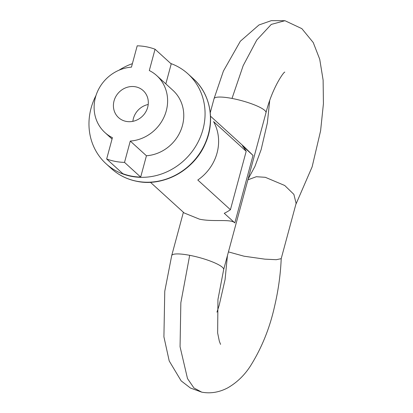 <?xml version="1.0" encoding="UTF-8"?>
<svg xmlns="http://www.w3.org/2000/svg" width="413" height="413" viewBox="0 0 413 413"><rect width="100%" height="100%" fill="white"/><g stroke="black" fill="none" stroke-linecap="round" stroke-linejoin="round"><path stroke-width="0.62" d="M150.42 182.278L184.131 212.948L199.443 219.153C213.02 222.117 230.108 218.771 234.496 222.617L234.796 222.896M170.724 63.483A60.804 55.672 132.3 0 1 187.936 73.829A60.804 55.672 132.3 0 1 197.207 143.678A60.804 55.672 132.3 0 1 131.489 176.361A60.804 55.672 132.3 0 1 106.1 163.78A60.804 55.672 132.3 0 1 96.012 95.46M118.97 70.225A60.804 55.672 132.3 0 1 132.387 63.664M112.052 139.026L104.959 132.573A38.492 35.244 -47.7 0 1 96.998 92.749A38.492 35.244 -47.7 0 1 131.448 67.143L137.199 45.822A60.551 55.445 132.3 0 1 146.326 46.783A60.551 55.445 132.3 0 1 155.056 49.224L171.214 63.927L165.83 83.88M126.192 121.401A18.275 16.737 -47.7 0 0 145.949 111.582A18.275 16.737 -47.7 0 0 143.161 90.586A18.275 16.737 -47.7 0 0 135.531 86.802A18.275 16.737 -47.7 0 0 115.774 96.627A18.275 16.737 -47.7 0 0 118.562 117.622A18.275 16.737 -47.7 0 0 126.192 121.401M228.435 251.899L244.037 256.205L264.852 259.152L276.256 259.7L281.201 258.677L296.111 203.408L293.88 194.378L284.727 185.494L265.327 177.311L256.313 176.718L247.877 179.841M253.009 155.407L242.467 145.815A44.661 40.892 132.3 0 1 246.194 151.292L213.557 121.598A44.661 40.892 132.3 0 1 197.796 180.022L230.428 209.711A44.661 40.892 132.3 0 1 224.254 213.304L234.816 222.906L253.024 155.422L244.238 146.878L210.532 116.208M246.194 151.292L230.428 209.711M148.205 104.484A18.275 16.737 -47.7 0 0 132.872 121.334M104.959 132.573A38.492 35.244 -47.7 0 0 112.419 137.663L106.668 158.979A60.551 55.445 -47.7 0 0 124.525 162.386L130.276 141.065A38.492 35.244 -47.7 0 0 164.725 115.459A38.492 35.244 -47.7 0 0 156.764 75.631A38.492 35.244 -47.7 0 0 149.305 70.546L155.056 49.224M106.668 158.979L122.826 173.682A60.551 55.445 -47.7 0 0 140.678 177.084L146.434 155.763A38.492 35.244 -47.7 0 0 180.884 130.162A38.492 35.244 -47.7 0 0 172.923 90.333L156.764 75.631M146.434 155.763L130.276 141.065M140.678 177.084L124.525 162.386M193.31 78.718C210.475 93.88 215.503 120.983 205.395 143.414C194.435 169.929 163.744 187.012 137.08 181.364C127.281 179.448 118.743 175.22 111.474 168.664A60.804 55.672 -47.7 0 0 136.863 181.25A60.804 55.672 -47.7 0 0 202.582 148.566A60.804 55.672 -47.7 0 0 193.31 78.718L187.936 73.829M284.8 72.125C284.273 71.222 272.456 87.04 265.987 112.723A26.902 5.292 -164.9 0 0 232.013 98.439A26.902 5.292 -164.9 0 0 214.037 98.707L210.263 112.692M183.393 212.277L171.71 255.585A26.902 5.292 15.1 0 1 189.686 255.317A26.902 5.292 15.1 0 1 223.66 269.601L217.95 299.466L217.646 332.992L219.324 341.164L220.557 344.375M232.013 98.439L243.174 65.657L256.783 40.009L271.274 24.413L284.955 20.707L301.867 28.652L313.24 42.544L319.734 59.26L323.121 80.148L323.42 103.72L320.596 130.818L312.13 166.862L295.837 204.43M171.71 255.585L164.766 291.227L163.915 336.838L169.211 360.957L181.137 380.858L190.46 388.05L201.74 392.154L193.94 387.957L187.502 378.592L180.058 346.739L180.848 302.739L189.686 255.317M209.092 106.167A60.463 55.363 132.3 0 1 140.291 181.792M111.474 168.664L106.1 163.78M201.74 392.154C210.454 393.765 219.06 392.365 227.553 387.957C236.892 382.629 244.604 375.18 250.681 365.603C261.842 347.679 269.803 327.927 274.573 306.353C278.347 290.272 280.556 274.351 281.212 258.595M227.429 255.626L225.08 279.549L219.174 305.3L216.954 312.192M248.068 179.134L254.893 166.522L261.135 149.645L267.371 122.909L269.694 100.658M284.955 20.707L271.32 20.65L258.992 24.956L240.335 41.238L223.407 71.067L214.037 98.707M265.987 112.723L223.66 269.601"/></g></svg>
